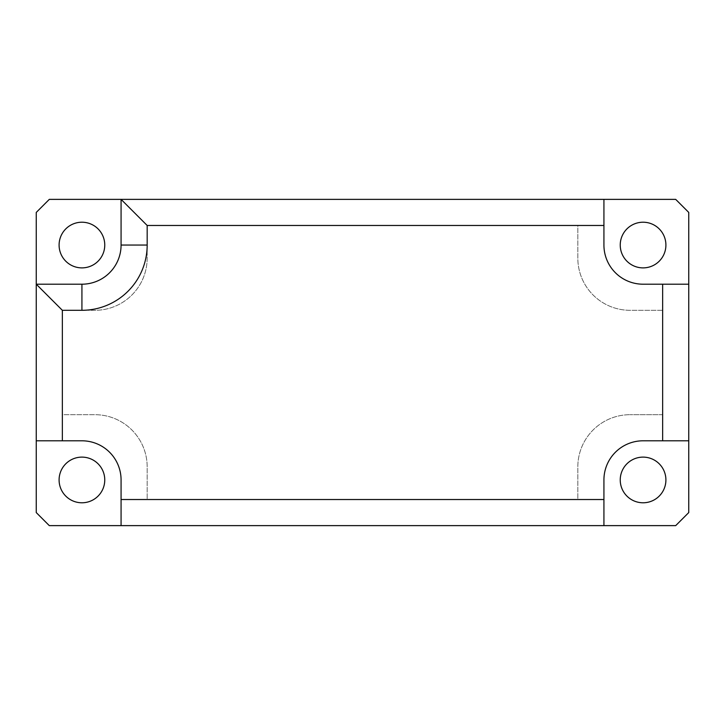 <?xml version="1.0" encoding="UTF-8"?>
<svg xmlns="http://www.w3.org/2000/svg" width="725" height="725" viewBox="0 0 725 725"><rect width="100%" height="100%" fill="white"/><g stroke="black" fill="none" stroke-linecap="round" stroke-linejoin="round"><path stroke-width="0.54" stroke-dasharray="3.62 2.72" d="M662.65 414.7L630.025 414.7L662.65 414.7L662.65 310.3L630.025 310.3A52.2 52.2 0 0 1 577.825 258.1L577.825 225.475L147.175 225.475L147.175 258.1A52.2 52.2 0 0 1 94.975 310.3L62.35 310.3L62.35 414.7L94.975 414.7A52.2 52.2 0 0 1 147.175 466.9L147.175 499.525L577.825 499.525L577.825 466.9A52.2 52.2 0 0 1 630.025 414.7A52.2 52.2 0 0 0 577.825 466.9L577.825 499.525L147.175 499.525L147.175 466.9A52.2 52.2 0 0 0 94.975 414.7L62.35 414.7L62.35 310.3L94.975 310.3A52.2 52.2 0 0 0 147.175 258.1L147.175 225.475L577.825 225.475L577.825 258.1A52.2 52.2 0 0 0 630.025 310.3L662.65 310.3L662.65 414.7M665.912 479.95A22.837 22.837 0 0 0 643.075 457.112A22.837 22.837 0 0 0 620.237 479.95A22.837 22.837 0 0 0 643.075 502.787A22.837 22.837 0 0 0 665.912 479.95M688.75 440.8L643.075 440.8A39.15 39.15 0 0 0 603.925 479.95L603.925 525.625M675.7 525.625L688.75 512.575L688.75 212.425L675.7 199.375L49.3 199.375L36.25 212.425L36.25 512.575L49.3 525.625L675.7 525.625M665.912 245.05A22.837 22.837 0 0 0 643.075 222.212A22.837 22.837 0 0 0 620.237 245.05A22.837 22.837 0 0 0 643.075 267.888A22.837 22.837 0 0 0 665.912 245.05M59.088 245.05A22.837 22.837 0 0 0 81.925 267.888A22.837 22.837 0 0 0 104.762 245.05A22.837 22.837 0 0 0 81.925 222.212A22.837 22.837 0 0 0 59.088 245.05M59.088 479.95A22.837 22.837 0 0 0 81.925 502.787A22.837 22.837 0 0 0 104.762 479.95A22.837 22.837 0 0 0 81.925 457.112A22.837 22.837 0 0 0 59.088 479.95M36.25 440.8L81.925 440.8A39.15 39.15 0 0 1 121.075 479.95L121.075 525.625M688.75 284.2L643.075 284.2A39.15 39.15 0 0 1 603.925 245.05L603.925 199.375"/><path stroke-width="1.09" d="M620.237 479.95A22.837 22.837 0 0 1 654.494 460.176A22.837 22.837 0 0 1 654.494 499.724A22.837 22.837 0 0 1 620.237 479.95M62.35 440.8L62.35 310.3L36.25 284.2L36.25 440.8L81.925 440.8A39.15 39.15 0 0 1 121.075 479.95L121.075 525.625L603.925 525.625L603.925 479.95A39.15 39.15 0 0 1 643.075 440.8L688.75 440.8L688.75 284.2L643.075 284.2A39.15 39.15 0 0 1 603.925 245.05L603.925 199.375L121.075 199.375L147.175 225.475L603.925 225.475M688.75 440.8L688.75 512.575L675.7 525.625L603.925 525.625M104.762 479.95A22.837 22.837 0 0 1 70.506 499.724A22.837 22.837 0 0 1 70.506 460.176A22.837 22.837 0 0 1 104.762 479.95M121.075 525.625L49.3 525.625L36.25 512.575L36.25 440.8M620.237 245.05A22.837 22.837 0 0 1 654.494 225.276A22.837 22.837 0 0 1 654.494 264.824A22.837 22.837 0 0 1 620.237 245.05M603.925 199.375L675.7 199.375L688.75 212.425L688.75 284.2M36.25 284.2L81.925 284.2A39.15 39.15 0 0 0 121.075 245.05L121.075 199.375L49.3 199.375L36.25 212.425L36.25 284.2M104.762 245.05A22.837 22.837 0 0 1 70.506 264.824A22.837 22.837 0 0 1 70.506 225.276A22.837 22.837 0 0 1 104.762 245.05M603.925 499.525L121.075 499.525M662.65 284.2L662.65 440.8M62.35 310.3L81.925 310.3A65.25 65.25 0 0 0 147.175 245.05L147.175 225.475M81.925 310.3L81.925 284.2M147.175 245.05L121.075 245.05"/></g></svg>

